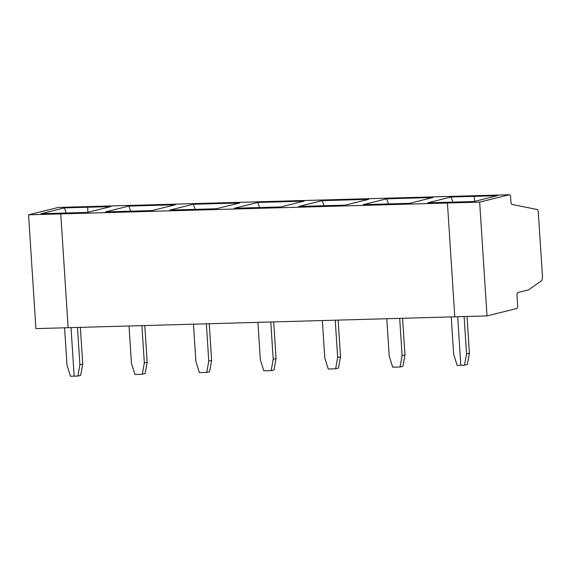 <?xml version="1.0" encoding="UTF-8"?>
<svg xmlns="http://www.w3.org/2000/svg" width="571" height="571" viewBox="0 0 571 571"><rect width="100%" height="100%" fill="white"/><g stroke="black" fill="none" stroke-linecap="round" stroke-linejoin="round"><path stroke-width="0.86" d="M487.013 315.906L454.794 316.819L447.436 203.019L450.862 202.17L474.058 201.513L497.455 195.703L474.258 196.36L477.113 195.653L509.332 194.747L479.654 202.113L487.013 315.906L516.691 308.54A2.826 1.156 -91.6 0 0 517.654 305.449L517.019 295.614A2.826 1.156 -91.6 0 1 517.976 292.523L528.525 289.904L541.301 280.932A4.24 1.727 88.4 0 0 542.45 276.428L538.289 212.055A2.826 1.156 -91.6 0 0 537.175 209.521L512.066 204.454A2.826 1.156 -91.6 0 1 510.959 201.92L510.66 197.266A2.826 1.156 88.4 0 0 509.432 194.732A2.826 1.156 88.4 0 0 509.332 194.747M90.653 206.531A2.826 1.156 88.4 0 0 90.553 206.524A2.826 1.156 88.4 0 0 90.446 206.538L87.599 207.244L64.395 207.901L40.998 213.711L64.195 213.054L60.769 213.904L68.127 327.704L35.909 328.611L28.55 214.81L60.769 213.904L68.127 327.704L454.794 316.819L447.436 203.019L479.654 202.113M477.313 195.646A2.826 1.156 88.4 0 0 477.213 195.639A2.826 1.156 88.4 0 0 477.113 195.653A2.826 1.156 88.4 0 1 477.213 195.639L90.553 206.524A2.826 1.156 88.4 0 0 90.446 206.538L87.599 207.244L87.92 212.269L87.599 207.244L110.795 206.595L87.399 212.405L64.195 213.054L60.769 213.904L447.436 203.019L450.862 202.17L427.658 202.819L451.061 197.009L452.903 202.113M28.55 214.81L58.228 207.444L477.113 195.653L474.258 196.36L474.58 201.385L474.258 196.36L451.061 197.009M467.028 316.47L469.398 353.149L467.363 364.469L464.508 365.176L466.543 353.856L464.13 316.555M451.24 316.919L453.652 354.22L457.143 365.383L464.508 365.176M460.826 365.283L457.685 316.734L460.826 365.283M469.398 353.149L466.543 353.856M64.58 327.804L66.993 365.112L70.483 376.268L77.849 376.061L79.883 364.748L82.738 364.041L80.697 375.354L77.849 376.061M71.025 327.626L74.166 376.168L71.025 327.626M64.395 207.901L66.243 212.997M386.617 198.829L363.213 204.639L409.614 203.326L433.011 197.523L386.617 198.829L388.466 203.926M402.584 318.29L404.953 354.962L402.919 366.282L400.064 366.989L402.098 355.676L399.686 318.368M386.795 318.732L389.208 356.033L392.698 367.196L400.064 366.989M404.953 354.962L402.098 355.676M322.172 200.642L298.769 206.452L345.17 205.146L368.573 199.336L322.172 200.642L324.021 205.738M257.728 202.455L234.324 208.265L280.725 206.959L304.129 201.149L257.728 202.455L259.577 207.551M193.284 204.268L169.887 210.078L216.281 208.772L239.684 202.962L193.284 204.268L195.132 209.371M128.839 206.088L105.442 211.891L151.836 210.585L175.24 204.782L128.839 206.088L130.688 211.184M340.509 356.782L338.475 368.095L335.62 368.802L337.654 357.489L340.509 356.782L338.139 320.103M335.241 320.181L337.654 357.489M322.358 320.545L324.771 357.853L328.261 369.016L335.62 368.802M276.064 358.595L274.03 369.908L271.175 370.622L273.209 359.302L276.064 358.595L273.695 321.916M270.797 321.994L273.209 359.302M257.914 322.358L260.326 359.666L263.816 370.829L271.175 370.622M211.62 360.408L209.586 371.728L206.731 372.435L208.772 361.115L211.62 360.408L209.25 323.728M206.359 323.814L208.772 361.115M193.469 324.171L195.882 361.479L199.372 372.642L206.731 372.435M147.182 362.221L145.141 373.541L142.286 374.248L144.327 362.935L147.182 362.221L144.806 325.541M141.915 325.627L144.327 362.935M129.025 325.991L131.437 363.292L134.927 374.455L142.286 374.248M80.361 327.361L82.738 364.041M77.47 327.44L79.883 364.748M509.432 194.732L477.213 195.639M90.553 206.524L58.328 207.43"/></g></svg>
